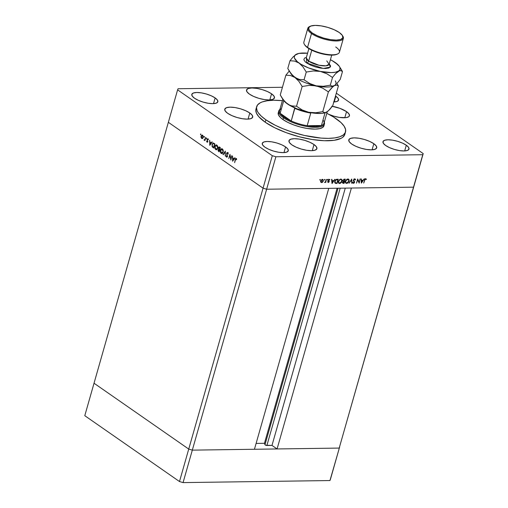 <?xml version="1.0" encoding="UTF-8"?>
<svg xmlns="http://www.w3.org/2000/svg" width="508" height="508" viewBox="0 0 508 508"><rect width="100%" height="100%" fill="white"/><g stroke="black" fill="none" stroke-linecap="round" stroke-linejoin="round"><path stroke-width="0.76" d="M192.316 450.139L266.637 189.224L328.759 188.36L254.438 449.269L192.316 450.139L254.438 449.269L328.759 188.36L266.637 189.224L192.316 450.139L188.735 449.078L192.316 450.139L188.735 449.078L263.061 188.163L266.637 189.224L413.518 187.173L413.969 186.055L339.198 448.081L339.642 446.97L339.198 448.081L277.076 448.951L339.198 448.081L339.642 446.97L339.198 448.081L192.316 450.139L188.735 449.078L94.031 383.223L188.735 449.078L94.031 383.223L168.358 122.314L263.061 188.163L266.637 189.224L413.518 187.173L339.198 448.081L192.316 450.139L183.064 482.6L179.489 481.54L84.785 415.69L94.031 383.223L84.785 415.69L179.489 481.54L188.735 449.078L94.031 383.223L168.358 122.314L263.061 188.163L179.489 481.54L183.064 482.6L192.316 450.139M256.102 443.414L264.458 443.3L264.979 444.735L265.709 445.243L271.99 445.414L277.076 448.951L351.396 188.043L413.518 187.173L422.77 154.711L275.882 156.762L266.637 189.224L275.882 156.762L422.77 154.711L423.215 153.594L413.969 186.055L423.215 153.594L336.321 93.174L423.215 153.594L413.518 187.173L413.969 186.055L413.518 187.173L351.396 188.043L277.076 448.951L271.99 445.414L266.891 445.484L340.182 188.195L266.891 445.484A1.232 0.394 15.9 0 1 264.979 444.735L264.458 443.3L337.109 188.239L264.458 443.3L256.102 443.414M345.275 188.125L271.99 445.414L345.275 188.125M338.049 188.227L264.979 444.735L338.049 188.227M324.028 125.336L322.866 127.324L319.83 128.619L315.182 129.115L307.181 128.467L300.495 127.051L293.865 124.968L287.852 122.403L282.988 119.571A23.755 7.62 -164.1 0 1 278.244 112.808L278.759 111.004A23.755 7.62 -164.1 0 1 279.883 109.468A23.755 7.62 15.9 0 0 283.496 117.767A23.755 7.62 15.9 0 0 310.61 127.051A23.755 7.62 15.9 0 0 324.307 122.123A23.755 7.62 -164.1 0 1 324.453 124.022A23.755 7.62 -164.1 0 1 308.058 126.714A23.755 7.62 -164.1 0 1 283.496 117.767L282.988 119.571L280.587 117.653L278.479 114.922L278.327 112.566M344.678 134.842L342.748 137.287L341.166 138.29L334.143 140.31L324.218 140.729L312.242 139.51L299.244 136.76L286.353 132.715L274.663 127.724L265.195 122.212A46.196 14.808 15.9 0 0 312.953 139.617A46.196 14.808 15.9 0 0 344.837 134.379L345.523 131.972A46.196 14.808 -164.1 0 1 313.639 137.211A46.196 14.808 -164.1 0 1 265.881 119.812L265.195 122.212L258.762 116.662L256.438 113.176L255.81 110.02L256.14 108.598M256.667 106.661A46.196 14.808 -164.1 0 1 282.391 100.654L273.698 100.267L267.354 100.73L262.312 101.905L260.337 102.749L257.581 104.902L256.496 107.613L257.124 110.769L258.077 112.484L261.214 116.084L265.881 119.812A46.196 14.808 -164.1 0 1 256.667 106.661L255.981 109.068A46.196 14.808 15.9 0 0 265.195 122.212L265.881 119.812L275.349 125.317L282.956 128.727L291.255 131.782L304.311 135.426L321.094 138.093L328.486 138.367L334.829 137.903L339.877 136.728L343.433 134.88L345.364 132.436L345.592 129.489L344.106 126.149L340.976 122.549L333.451 116.961L326.835 113.316A46.196 14.808 -164.1 0 1 336.309 118.828A46.196 14.808 -164.1 0 1 345.523 131.972M373.818 143.701L372.078 149.816L373.818 143.701L376.269 146.006L376.663 147.98L374.942 149.327L371.361 149.841L366.471 149.447L361.017 148.196L355.822 146.291L351.688 144.012A14.516 4.655 -164.1 0 1 348.786 139.878A14.516 4.655 -164.1 0 1 358.807 138.227A14.516 4.655 -164.1 0 1 373.818 143.701A14.516 4.655 -164.1 0 1 376.714 147.834A14.516 4.655 -164.1 0 1 366.693 149.479A14.516 4.655 -164.1 0 1 351.688 144.012L349.231 141.707L348.837 139.732L350.564 138.386L354.14 137.871L359.035 138.265L364.49 139.51L369.684 141.421L373.818 143.701M313.995 144.539L312.255 150.654L313.995 144.539L316.446 146.837L316.846 148.812L315.119 150.165L311.537 150.679L306.648 150.279L301.193 149.035L295.999 147.123L291.865 144.844A14.516 4.655 -164.1 0 1 288.969 140.716A14.516 4.655 -164.1 0 1 298.99 139.065A14.516 4.655 -164.1 0 1 313.995 144.539A14.516 4.655 -164.1 0 1 316.89 148.666A14.516 4.655 -164.1 0 1 306.87 150.317A14.516 4.655 -164.1 0 1 291.865 144.844L289.414 142.545L289.014 140.57L290.741 139.217L294.322 138.703L299.212 139.103L304.667 140.348L309.861 142.259L313.995 144.539M249.796 112.992L248.05 119.107L249.796 112.992L252.247 115.291L252.641 117.272L250.92 118.618L247.339 119.132L242.449 118.732L236.988 117.488L231.8 115.576L227.66 113.303A14.516 4.655 -164.1 0 1 224.765 109.169A14.516 4.655 -164.1 0 1 234.785 107.518A14.516 4.655 -164.1 0 1 249.796 112.992A14.516 4.655 -164.1 0 1 252.692 117.126A14.516 4.655 -164.1 0 1 242.672 118.77A14.516 4.655 -164.1 0 1 227.66 113.303L225.209 110.998L224.815 109.023L226.543 107.677L230.118 107.156L235.007 107.556L240.468 108.801L245.656 110.712L249.796 112.992M271.558 93.809L269.818 99.93L271.558 93.809L274.009 96.114L274.403 98.088L272.682 99.435L269.1 99.955L264.211 99.555L258.756 98.311L253.562 96.399L249.428 94.12A14.516 4.655 -164.1 0 1 246.532 89.986A14.516 4.655 -164.1 0 1 256.553 88.341A14.516 4.655 -164.1 0 1 271.558 93.809A14.516 4.655 -164.1 0 1 274.453 97.942A14.516 4.655 -164.1 0 1 264.433 99.593A14.516 4.655 -164.1 0 1 249.428 94.12L246.971 91.821L246.577 89.84L248.304 88.494L251.885 87.979L256.775 88.379L262.23 89.624L267.424 91.535L271.558 93.809M332.327 106.299A14.516 4.655 -164.1 0 1 346.545 111.639L344.799 117.754L346.545 111.639L348.996 113.944L349.39 115.919L348.786 116.688L346.081 117.634L339.198 117.386L333.743 116.135L328.549 114.23M333.82 101.962A13.526 4.337 -164.1 0 0 338.563 100.095L338.563 100.095A13.526 4.337 -164.1 0 0 335.864 96.247L335.515 96.006A13.526 4.337 -164.1 0 1 335.864 96.247L334.239 101.943L335.864 96.247L338.15 98.387L338.519 100.228L336.912 101.486L333.572 101.968M285.579 146.914L283.953 152.61L285.579 146.914L287.865 149.054L288.233 150.895L286.626 152.152L283.286 152.635L278.733 152.267L273.647 151.098L268.808 149.32L264.954 147.199A13.526 4.337 -164.1 0 1 262.255 143.351A13.526 4.337 -164.1 0 1 271.589 141.815A13.526 4.337 -164.1 0 1 285.579 146.914A13.526 4.337 -164.1 0 1 288.277 150.762A13.526 4.337 -164.1 0 1 278.943 152.298A13.526 4.337 -164.1 0 1 264.954 147.199L262.668 145.053L262.299 143.212L263.906 141.954L267.246 141.478L271.799 141.846L276.885 143.008L281.724 144.786L285.579 146.914M406.305 145.225L404.679 150.927L406.305 145.225L408.591 147.371L408.959 149.212L407.353 150.47L404.012 150.946L399.459 150.578L394.373 149.416L389.534 147.637L385.68 145.51A13.526 4.337 -164.1 0 1 382.981 141.662A13.526 4.337 -164.1 0 1 392.316 140.125A13.526 4.337 -164.1 0 1 406.305 145.225A13.526 4.337 -164.1 0 1 409.004 149.073A13.526 4.337 -164.1 0 1 399.669 150.609A13.526 4.337 -164.1 0 1 385.68 145.51L383.394 143.364L383.026 141.522L384.632 140.272L387.972 139.789L392.525 140.157L397.612 141.319L402.45 143.097L406.305 145.225M215.138 97.93L213.512 103.632L215.138 97.93L217.424 100.076L217.792 101.918L216.186 103.175L212.846 103.651L208.293 103.283L203.206 102.121L198.368 100.343L194.513 98.222A13.526 4.337 -164.1 0 1 191.814 94.367A13.526 4.337 -164.1 0 1 201.149 92.831A13.526 4.337 -164.1 0 1 215.138 97.93A13.526 4.337 -164.1 0 1 217.837 101.784A13.526 4.337 -164.1 0 1 208.496 103.314A13.526 4.337 -164.1 0 1 194.513 98.222L192.227 96.076L191.859 94.234L193.465 92.977L196.806 92.494L201.359 92.869L206.445 94.031L211.284 95.809L215.138 97.93M272.307 155.702L177.603 89.853L168.358 122.314L263.061 188.163L272.307 155.702L275.882 156.762L272.307 155.702L263.061 188.163L266.637 189.224L263.061 188.163L168.358 122.314L177.603 89.853L272.307 155.702M230.886 158.947L231.826 155.645L230.873 160.026L229.959 155.416L228.765 158.559L229.965 154.349L230.886 158.947L229.965 154.349L228.765 158.559L229.959 155.416L230.873 160.026L231.826 155.645L230.886 158.947M226.993 157.093L226.409 157.048L227.368 156.534L226.828 153.41L228.035 153.06L227.565 153.067L228.257 154.134L227.686 152.635L226.581 153.232L227.209 152.521L227.933 152.889L228.257 154.134L227.565 153.067L226.892 153.238L227.419 156.261L226.543 157.124L225.882 155.829L226.638 156.68L227.114 156.381L226.581 153.232L227.114 156.381L226.562 156.635L225.882 155.829L226.746 157.162M225.33 151.124L225.323 156.166L225.095 152.032L223.234 154.711L222.974 154.527L225.33 151.124L222.974 154.527L223.234 154.711L225.095 152.032L225.323 156.166L225.33 151.124M222.371 148.939L223.209 150.285L223.247 151.917L222.606 153.206L221.577 153.575L220.51 152.654L220.205 150.609L221.024 148.971L222.371 148.939L221.704 148.717L220.307 150.158L221.132 153.378L221.793 153.594L223.19 152.14L222.371 148.939M216.891 145.129L217.735 146.475L217.811 147.879L217.126 149.403L216.097 149.765L214.941 148.647L214.725 146.799L215.551 145.161L216.891 145.129L216.224 144.907L214.827 146.348L215.652 149.568L216.313 149.784L217.71 148.33L216.891 145.129M212.268 142.043L209.766 145.345L209.664 140.233L209.956 142.049L211.195 142.913L211.995 141.853L212.268 142.043L211.995 141.853L211.195 142.913L209.956 142.049L209.664 140.233L209.766 145.345L212.268 142.043M200.781 133.991L200.768 134.703L200.45 134.182L200.781 133.991L200.577 134.69L200.908 134.499L200.781 133.991L200.45 134.182L200.901 134.175L200.45 134.182M202.394 138.532L201.663 138.417L202.571 138.443L203.156 137.541L202.571 138.443L201.886 138.538L200.997 137.065L201.333 135.541L202.248 135.084L203.175 136.201L203.156 137.541L202.571 135.236L202.076 135.064M204.324 136.455L204.318 137.166L203.981 136.722L204.324 136.455L204.127 137.16L204.457 136.969L204.324 136.455L204 136.652L204.451 136.646L204 136.652M205.556 137.376L204.927 140.627L204.813 139.998L203.994 139.916L204.864 139.535L205.556 137.376L204.921 139.433L203.994 139.916L204.813 139.998L204.927 140.627L205.556 137.376M206.54 137.998L206.527 138.709L206.21 138.189L206.54 137.998L206.337 138.697L206.54 137.998L206.21 138.189L206.661 138.182L206.21 138.189M207.88 138.932L207.042 139.408L207.366 139.402L206.997 139.948L207.709 141.472L207.042 141.707L206.546 141.294L206.934 142.088L207.67 141.63L207.042 142.145L206.546 141.294L207.099 141.738L207.423 141.472L207.099 139.243L207.759 138.862L208.337 139.744L207.645 139.256L207.289 139.567L207.67 141.63L207.289 139.567L207.785 139.313L208.337 139.744L207.601 138.83M212.033 144.335L213.144 142.951L214.865 143.847L213.665 148.057L212.134 146.653L212.033 144.335L212.287 146.92L213.665 148.057L214.865 143.847L213.233 142.945L212.033 144.335M219.602 147.142L218.389 147.733L218.605 149.174L219.088 149.168L218.034 149.847L219.145 151.867L220.345 147.657L219.602 147.142L220.345 147.657L219.145 151.867L218.027 150.749L218.605 149.174L218.345 147.917L218.738 147.13L219.634 146.971M235.096 157.918L232.594 161.22L232.493 156.108L232.785 157.924L234.023 158.788L234.823 157.728L235.096 157.918L234.823 157.728L234.023 158.788L232.785 157.924L232.493 156.108L232.594 161.22L235.096 157.918M236.252 158.591L235.198 159.626L234.632 162.636L235.433 159.836L236.588 159.01L235.668 159.169L234.632 162.636L235.452 158.89L236.303 158.629L236.537 159.76L235.941 158.483L236.442 158.477M359.124 182.245L360.064 178.937L359.181 183.14L357.734 179.864L356.476 183.178L357.676 178.968L359.124 182.245L357.676 178.968L356.476 183.178L357.734 179.864L359.181 183.14L360.064 178.937L359.124 182.245L358.578 181.864L359.124 182.245M354.616 179.337L355.187 180.029L355.549 179.807L354.736 178.905L353.409 180.061L354.336 178.987L355.397 179.299L355.187 180.029L354.616 179.337L353.72 180.061L354.571 182.436L353.974 183.172L353.066 183.217L352.717 182.632L353.079 182.366L353.809 182.861L354.311 182.201L353.409 180.061L354.279 182.359L353.612 182.899L353.079 182.366L352.717 182.632L353.454 183.331L354.603 182.334L353.72 180.061L354.876 179.413L354.095 178.867M351.714 179.057L352.05 183.242L351.714 183.248L351.485 179.946L349.028 183.286L351.714 179.057L349.028 183.286L351.485 179.946L351.714 183.248L352.05 183.242L351.714 179.057M347.904 179L349.174 179.946L348.901 181.769L347.593 183.166L345.992 183.28L345.383 182.48L345.37 181.458L346.767 179.381L347.904 179L345.427 181.242L345.878 183.21L346.672 183.426L349.136 181.166L348.672 179.21L347.904 179M340.862 179.102L342.132 180.042L341.859 181.87L340.55 183.261L338.95 183.382L338.328 181.559L339.725 179.476L340.862 179.102L338.385 181.337L338.836 183.312L339.63 183.521L342.094 181.267L341.63 179.311L340.862 179.102M334.924 179.292L332.01 183.521L331.578 179.337L331.927 179.33L332.061 180.67L333.654 180.651L334.924 179.292L333.654 180.651L332.061 180.67L331.927 179.33L331.578 179.337L332.054 183.521L334.924 179.292M320.199 179.438L320.332 179.921L319.818 180.042L320.078 179.47L319.996 180.143L320.389 179.788L320.002 179.514L320.389 179.788M323.38 180.975L322.167 182.461L320.758 182.099L320.827 180.702L321.958 179.527L322.98 179.508L323.38 180.975L322.497 179.407L320.719 181.013L320.758 182.099L321.589 182.594L322.72 182.067L323.107 180.785L323.38 180.975M324.758 179.375L324.891 179.857L324.377 179.978L324.637 179.407L324.555 180.08L324.949 179.724L324.561 179.451L324.949 179.724M326.301 179.407L325.736 182.48L325.552 182.029L324.644 182.518L325.647 181.502L326.301 179.407L325.647 181.502L324.536 182.448L325.552 182.029L325.736 182.48L326.301 179.407M327.558 179.337L327.692 179.819L327.177 179.94L327.495 179.343L327.355 180.042L327.749 179.686L327.355 179.413L327.749 179.686M329.203 181.68L328.524 182.467L327.787 182.067L328.816 181.858L328.244 180.34L329.279 179.311L329.895 179.718L329.013 179.73L328.574 180.27L329.203 181.68L328.593 180.194L329.895 179.718L329.279 179.311L328.276 180.213L328.886 181.699L327.787 182.067L328.32 182.499L327.838 182.156L328.32 182.499L329.203 181.68L328.886 181.464L329.203 181.68M334.791 181.337L336.067 179.521L338.265 179.241L337.064 183.451L335.172 183.267L334.664 182.093L334.791 181.337L335.28 183.325L337.064 183.451L338.265 179.241L337.172 179.261C336.036 179.286 335.242 179.978 334.791 181.337M344.354 179.159L345.307 179.146L344.106 183.35L342.925 183.299L342.551 182.797L343.262 181.432L342.925 180.245L344.361 179.159L342.887 180.365L343.262 181.432L342.595 182.334L342.792 183.236L344.106 183.35L345.307 179.146L344.354 179.159M364.268 178.88L361.353 183.109L360.921 178.924L361.271 178.924L361.404 180.264L362.998 180.238L364.268 178.88L362.998 180.238L361.404 180.264L361.271 178.924L360.921 178.924L361.398 183.109L364.268 178.88M365.608 179.184L365.055 179.578L363.696 183.077L364.909 179.235L365.747 178.752L366.459 179.222L366.179 179.553L365.608 179.184L366.179 179.553L366.459 179.222L365.747 178.752L364.509 180.238L363.696 183.077L364.547 180.092L365.608 179.184L365.227 178.918L365.608 179.184M178.048 88.735L282.442 87.274L178.048 88.735L177.603 89.853L178.048 88.735M331.756 106.204L339.896 108.337L346.545 111.639A14.516 4.655 -164.1 0 1 349.44 115.773A14.516 4.655 -164.1 0 1 329.019 114.433M324.453 124.022L323.945 125.825A23.755 7.62 -164.1 0 1 307.543 128.518A23.755 7.62 -164.1 0 1 282.988 119.571L283.496 117.767A23.755 7.62 -164.1 0 1 278.759 111.004M319.805 179.794L319.996 180.143M321.151 181.997L321.589 182.594L320.732 182.048M320.758 182.099L321.589 182.594M323.063 179.559L322.497 179.407M322.58 179.413L322.669 179.8M320.675 182.042L321.38 181.915M322.675 179.819L322.529 179.305M321.697 182.213L322.98 181.216L322.758 179.87L321.996 179.508L322.389 179.788L320.777 180.823L321.697 182.213L321.031 181.007L322.389 179.788L323.063 180.975L321.697 182.213L320.51 181.559M322.389 179.788L322.04 179.362M324.364 179.73L324.555 180.08M327.165 179.692L327.355 180.042M327.787 182.067L328.32 182.499M328.428 182.118L328.079 181.8M327.476 180.143L327.489 179.667M329.895 179.718L329.279 179.311M329.19 179.692L329.609 180.01M328.263 180.251L328.6 180.486L328.263 180.251M328.244 180.34L328.898 180.797L328.244 180.34M328.117 180.251L329.222 181.21L328.441 180.664L328.422 181.14M328.447 181.013L328.212 180.334M331.692 180.416L332.061 180.67L331.692 180.416M332.264 182.702L331.737 180.842L333.362 181.083L332.759 180.664L333.362 181.083L332.264 182.702L331.895 182.442L332.264 182.702L333.362 181.083L332.105 181.102L332.264 182.702M336.455 183.026L337.064 183.451L336.455 183.026M335.585 182.931L336.353 183.458L335.585 182.931M334.702 182.34L335.572 182.924L334.848 181.153L336.385 179.807L336.017 179.553L337.42 179.686L336.836 179.28L337.82 179.68L336.868 183.026L335.572 182.924L336.868 183.026L337.82 179.68L337.217 179.254L337.82 179.68L336.271 179.851L335.293 180.842L335.013 182.099L335.572 182.924M339.154 182.944L339.63 183.521L338.499 182.95L339.217 182.931M341.179 179.127L341.395 179.711L340.277 179.203L341.389 179.705L341.776 181.273L339.738 183.09L339.09 182.905L338.442 181.153L340.131 179.667L338.83 180.981L338.728 182.474L339.808 183.09L341.185 182.34L341.846 180.924L341.408 179.718M341.414 179.876L341.211 179.172M340.512 179.102L340.9 179.476M338.29 182.347L339.09 182.905M341.389 179.705L340.557 179.127M343.567 181.108L343.205 180.365L343.294 180.95L344.297 181.578L343.91 182.924L343.484 182.931L342.913 182.321L344.297 181.578L343.643 181.121L344.208 181.146L342.602 180.48M343.497 182.931L344.106 183.35L343.497 182.931M342.995 182.81L343.421 183.363L342.557 182.816L342.995 182.81M343.91 179.648L342.951 180.188L344.418 179.584L343.91 179.235L344.869 179.578L344.265 179.159L344.869 179.578L344.418 181.146L344.869 179.578L343.903 179.648M342.881 182.512L343.484 182.931L342.881 182.499M343.484 182.931L343.91 182.924L344.297 181.578L343.3 181.032L344.087 181.578L342.913 182.321M346.196 182.848L346.672 183.426L345.542 182.848L346.259 182.836M348.228 179.026L348.818 181.172L346.78 182.994L346.132 182.804L345.484 181.058L347.79 179.432L347.32 179.102L347.942 179.375M348.456 179.775L348.253 179.07M351.695 182.994L352.05 183.242L351.695 182.994M355.168 179.026L354.736 178.905M353.371 180.219L353.733 180.473L353.371 180.219M353.377 180.569L354.59 181.699L353.803 181.153L353.822 181.788M353.124 182.664L352.774 182.778M352.819 182.886L353.454 183.331L352.819 182.886M353.073 183.217L353.454 183.331M353.612 182.899L353.079 182.366M352.755 182.778L353.193 182.626M353.866 181.451L353.308 180.492M361.036 180.003L361.404 180.264L361.036 180.003M361.607 182.289L361.08 180.435L362.706 180.677L362.102 180.251L362.706 180.677L361.607 182.289L361.239 182.035L361.607 182.289L362.706 180.677L361.448 180.689L361.607 182.289M366.459 179.222L365.747 178.752M365.824 179.241L366.179 179.553M347.79 179.432L346.704 179.832L345.872 180.88L345.662 181.928L346.234 182.867L347.555 182.772L348.691 181.527L348.844 180.181L347.79 179.432M200.577 134.69L200.908 134.499M202.571 135.236L201.085 136.1L201.047 137.382L201.663 138.417L202.571 138.443M201.663 138.417L203.2 137.363L201.771 138.043L201.327 136.265L202.927 135.604L202.463 135.617L202.908 137.363L202.54 135.674L201.968 135.503L201.409 136.042L201.314 137.293L201.847 138.087M201.822 135.56L202.336 135.109M201.784 137.998L202.622 138.576M202.419 135.084L201.695 135.795M202.305 135.56L202.965 135.604M202.933 138.062L202.603 138.157M202.902 135.566L202.463 135.617M202.927 138.068L201.771 138.043M204.127 137.16L204.457 136.969M204.178 140.17L204.813 139.998M204.68 140.164L203.994 139.916L204.68 140.164M204.775 139.751L205.423 139.427L204.876 139.84M204.921 139.433L204.33 139.821M205.238 139.706L204.915 139.852M206.337 138.697L206.667 138.506M206.934 142.088L207.67 142.157M207.194 141.745L207.048 141.281M207.289 141.135L207.543 141.7L207.924 141.465M207.423 141.472L207.042 141.707M207.27 141.707L207.601 141.726M207.543 139.402L208.382 138.919M208.191 139.306L207.785 139.313L208.191 139.306M207.289 139.567L207.785 139.313M208.286 139.306L207.791 139.554L208.286 139.306M207.893 138.887L207.569 139.313M210.198 142.57L210.198 142.221L210.198 142.57M211.607 142.907L211.195 142.913L211.607 142.907M210.464 142.564L211.385 143.205L210.464 142.564M209.988 144.513L209.963 142.57L211.353 143.25L209.988 144.513L210.401 144.513L209.988 144.513L210.941 143.256L209.963 142.57L209.988 144.513M212.712 146.787L213.747 147.758L212.287 146.92L212.744 146.844M213.728 143.434L212.858 143.561L213.284 143.097L212.281 144.507L213.366 143.453L214.827 143.986L213.601 143.453M214.497 144.107L213.544 147.453L212.541 146.615L212.242 144.64L212.35 146.298L213.544 147.453L214.789 144.107L214.179 143.891L214.497 144.107M213.487 143.485L214.179 143.891L213.474 143.485M213.868 143.447L213.366 143.453M216.56 149.746L215.652 149.568L216.16 149.562L215.659 149.047L216.605 149.758M215.125 146.342L217.392 145.65L216.198 145.377L216.776 145.567L217.754 148.152L215.767 149.13L215.024 146.698L215.348 148.685L216.751 149.193L217.545 147.79L217.195 146.006L216.033 145.39L215.125 146.342M215.684 145.542L216.478 144.932M216.618 144.907L215.678 145.561M216.662 145.371L217.284 145.561L216.776 145.567M215.767 149.13L216.757 149.301M219.583 147.441L220.307 147.79L219.107 147.447L220.269 147.917L219.526 149.485L218.865 148.965L218.631 147.904L219.621 147.676L218.923 147.498L218.599 148.368L219.824 149.479L219.977 147.917L219.621 147.676M218.713 149.574L218.288 150.012L219.405 149.917L219.024 151.263L218.288 150.012L219.24 149.803L218.713 149.574L219.742 149.797L218.789 150.006M219.24 149.803L219.735 149.797L219.24 149.803L219.704 149.911L219.024 151.263L218.288 150.012M222.034 153.556L221.132 153.378L221.634 153.372L220.548 150.33L222.872 149.46M222.098 148.717L220.307 150.158L221.132 152.851M221.164 149.352L221.958 148.742M221.12 152.832L222.079 153.568M222.142 149.181L222.758 149.371L221.679 149.187L222.256 149.377L223.234 151.962L221.247 152.94L221.99 153.099L222.891 152.146L222.949 150.463L222.199 149.339L221.132 149.377M221.247 152.94L222.237 153.111M222.853 149.441L222.256 149.377M223.368 154.521L222.974 154.527L223.368 154.521M226.828 153.41L227.565 153.067M228.067 153.06L227.33 153.403L227.755 152.971M226.409 157.048L226.911 157.042L226.606 156.661M227.114 156.381L226.562 156.635M227.063 156.629L227.616 156.375L227.063 156.629M227.159 155.035L226.841 155.042L227.159 155.035M227.686 152.635L227.311 152.508M227.082 153.226L228.194 152.629M227.635 152.54L227.165 153.01M226.549 156.54L227.051 157.118M233.026 158.445L233.026 158.09L233.026 158.445M234.436 158.782L234.023 158.788L234.436 158.782M233.293 158.439L234.213 159.08L233.293 158.439M232.816 160.388L232.791 158.445L234.182 159.118L232.816 160.388L233.229 160.382L232.816 160.388L233.769 159.125L232.791 158.445L232.816 160.388M235.915 158.966L236.201 158.559M236.665 159.195L236.277 159.201L236.665 159.195M236.233 158.54L235.858 159.118M323.425 120.542A23.095 7.404 -164.1 0 1 321.431 125.52A23.095 7.404 -164.1 0 1 307.169 125.717A23.095 7.404 -164.1 0 1 291.23 120.993A23.095 7.404 -164.1 0 1 284.175 117.157L283.496 117.767L284.175 117.157L291.23 120.993L280.137 113.278L284.175 117.157A23.095 7.404 -164.1 0 1 280.137 113.278A23.095 7.404 -164.1 0 1 281.47 108.591M327.266 111.741L323.99 123.241A23.095 7.404 15.9 0 1 321.431 125.52L325.031 112.897A23.095 7.404 15.9 0 0 325.945 112.465A23.095 7.404 -164.1 0 1 325.031 112.897L321.431 125.52L307.169 125.717L315.474 126.435L321.431 125.52L307.169 125.717L310.769 113.093A23.095 7.404 -164.1 0 1 294.824 108.369L291.23 120.993L280.137 113.278L283.731 100.654A23.095 7.404 -164.1 0 1 283.578 100.4M294.748 107.899L291.23 120.993A23.095 7.404 15.9 0 0 307.169 125.717L310.769 113.093A23.095 7.404 15.9 0 1 294.824 108.369L294.748 107.899M282.81 99.2L279.565 110.585A23.095 7.404 15.9 0 0 280.137 113.278L283.731 100.654M330.397 479.431L329.952 480.549L183.064 482.6L329.952 480.549L339.642 446.97L330.397 479.431M335.731 46.977A18.479 5.925 -164.1 0 1 337.814 53.867A18.479 5.925 -164.1 0 1 307.556 47.371L307.892 47.968A17.818 5.715 15.9 0 0 337.071 54.229A17.818 5.715 15.9 0 0 337.42 54.038M307.81 28.283L303.873 42.113A18.479 5.925 15.9 0 0 307.556 47.371L311.499 33.547A18.479 5.925 15.9 0 0 333.47 40.85A18.479 5.925 15.9 0 0 342.856 36.182L342.411 35.484A17.818 5.715 -164.1 0 1 333.356 39.98A17.818 5.715 -164.1 0 1 312.172 32.937L311.499 33.547L307.556 47.371A18.479 5.925 15.9 0 0 326.663 54.337A18.479 5.925 15.9 0 0 339.414 52.235L343.351 38.411A18.479 5.925 -164.1 0 1 330.6 40.507A18.479 5.925 -164.1 0 1 311.499 33.547A18.479 5.925 -164.1 0 1 307.81 28.283A18.479 5.925 -164.1 0 1 309.81 26.48A18.479 5.925 15.9 0 0 309.41 26.657A18.479 5.925 15.9 0 0 311.499 33.547L312.172 32.937L317.252 35.731L323.621 38.075L330.321 39.605L336.321 40.094L340.716 39.465L342.83 37.808L342.348 35.382L339.338 32.556A17.818 5.715 -164.1 0 1 342.411 35.484M306.254 57.868L308.648 61.131A1.981 1.372 -55.2 0 1 306.629 62.954L306.394 57.353L304.489 58.134L303.841 59.753L305.225 61.836L306.629 62.954A1.981 1.372 124.8 0 0 308.648 61.131A11.881 3.81 15.9 0 0 320.929 65.602A11.881 3.81 15.9 0 0 329.127 64.256L326.758 60.877M342.608 35.827A18.479 5.925 -164.1 0 1 343.351 38.411M311.766 50.197L308.648 61.131L311.766 50.197M281.813 97.631L283.337 100.044A23.755 7.62 15.9 0 0 287.439 103.937L296.907 108.801L308.693 112.293L302.222 109.976L296.526 106.248L302.152 86.493L309.181 85.388L312.706 85.382L319.557 86.785L322.701 88.163L328.397 91.891L322.771 111.652L315.741 112.751L308.693 112.293A23.755 7.62 15.9 0 0 326.339 112.287A23.755 7.62 15.9 0 0 326.365 112.274L324.504 112.63L322.771 111.652L328.397 91.891L332.956 86.614L334.334 85.592L336.633 85.007L338.372 85.985L332.74 105.74L328.181 111.017L325.577 112.566L324.504 112.63L322.771 111.652L315.741 112.751L308.693 112.293L302.222 109.976L296.526 106.248L291.884 105.912L289.624 105.169L285.382 102.216L281.813 97.631L280.257 94.933L285.883 75.178L280.257 94.933L283.515 100.089L287.439 103.937A23.755 7.62 15.9 0 0 308.693 112.293L314.465 113.214L321.875 113.367L325.495 112.643L327.749 111.303M326.803 112.046L329.648 109.576L332.74 105.74L338.372 85.985L336.817 83.293L338.372 85.985L336.633 85.007L333.908 85.82A23.755 7.62 -164.1 0 1 316.23 85.846L322.701 88.163L328.397 91.891L331.489 88.062L334.334 85.592L332.041 86.176L330.302 85.198L323.279 86.297L316.23 85.846A23.755 7.62 -164.1 0 1 294.97 77.489L298.894 81.337L302.152 86.493L296.526 106.248L291.884 105.912L289.624 105.169L285.756 102.66L283.337 100.032M289.344 71.177L287.795 68.485L291.052 73.641L294.97 77.489A23.755 7.62 15.9 0 0 316.23 85.846L309.753 83.528L304.057 79.794L299.422 79.464L297.161 78.715L292.919 75.762L289.344 71.177L290.874 73.59A23.755 7.62 15.9 0 0 294.97 77.489L298.894 81.337L302.152 86.493L309.181 85.388L316.23 85.846L309.753 83.528L304.057 79.794L299.422 79.464L290.525 75.514L285.883 75.178L289.262 71.044L285.883 75.178L290.525 75.514L294.97 77.489A23.755 7.62 -164.1 0 1 290.493 72.885L290.493 72.885M335.286 80.88A23.755 7.62 -164.1 0 1 334.334 85.592L333.115 86.119M332.041 86.176L330.302 85.198L323.279 86.297L316.23 85.846A23.755 7.62 15.9 0 0 333.877 85.839A23.755 7.62 15.9 0 0 333.902 85.827L333.877 85.839M335.013 85.141L335.718 84.569L335.013 85.141M337.185 83.122L338.709 81.337L337.185 83.122M340.931 68.866L342.481 71.558L340.741 70.574L339.668 70.637L335.604 73.635L332.505 77.464L330.302 85.198L332.505 77.464L326.809 73.736L320.338 71.418L326.809 73.736L332.505 77.464L335.604 73.635L338.449 71.164A23.755 7.62 -164.1 0 1 320.338 71.418L313.29 70.961L306.261 72.06L304.057 79.794L306.261 72.06L303.003 66.91L299.085 63.062L303.003 66.91L306.261 72.06L313.29 70.961L320.338 71.418A23.755 7.62 -164.1 0 1 299.085 63.062L294.634 61.087L289.992 60.75L287.795 68.485L289.992 60.75L293.11 56.896L296.577 54.121L293.11 56.896L289.992 60.75L294.634 61.087L299.085 63.062A23.755 7.62 -164.1 0 1 295.935 54.451A23.755 7.62 -164.1 0 1 296.399 54.204A23.755 7.62 -164.1 0 1 307.575 53.207L298.894 53.41L294.989 55.188L294.246 57.042L294.462 58.128L297.396 61.779L301.079 64.338L308.553 67.926L320.338 71.418L331.28 72.6L335.49 72.2L339.668 70.637L341.674 70.91L342.481 71.558L340.277 79.286L338.709 81.337L340.277 79.286L342.481 71.558L339.395 66.453A23.755 7.62 -164.1 0 1 338.449 71.164L339.96 69.552L339.915 67.488L339.312 66.319L335.299 62.554L330.422 59.715A23.755 7.62 -164.1 0 1 335.299 62.554A23.755 7.62 -164.1 0 1 339.395 66.453M329.152 63.773L330.543 65.856L330.473 66.745L328.828 68.028L325.412 68.523L320.739 68.142L315.531 66.948L310.579 65.132L306.629 62.954L323.253 68.447L330.238 67.139L329.241 63.862M336.347 63.354L334.213 61.868M337.35 64.268L333.102 61.322M308.883 48.616L306.28 57.747A11.881 3.81 15.9 0 0 308.648 61.131L318.954 65.24L326.028 65.824L329.127 64.256L331.73 55.124M339.338 32.556L334.258 29.762L327.889 27.419L321.189 25.889L315.189 25.4L310.794 26.035L308.68 27.686L309.162 30.112L312.172 32.937A17.818 5.715 -164.1 0 1 310.159 26.295A17.818 5.715 -164.1 0 1 339.338 32.556M304.813 45.034L306.089 46.526L310.21 49.397L319.341 53.105L329.184 55.016L334.486 54.947L337.102 54.21M307.556 47.371A18.479 5.925 -164.1 0 1 304.375 44.342L304.819 45.041A17.818 5.715 15.9 0 0 307.892 47.968L307.556 47.371M328.27 182.074L327.489 181.527M329.413 179.756L328.632 179.216M343.027 182.829L342.24 182.289M346.132 182.804L345.345 182.264M353.346 182.823L352.565 182.277M365.893 179.286L365.112 178.74M204.387 140.233L204.889 140.227M204.457 139.865L204.965 139.859M207.156 141.745L207.658 141.738M207.613 139.256L208.115 139.249M227.286 152.978L227.787 152.965M226.778 156.712L227.279 156.705M337.814 53.867L337.071 54.229M309.41 26.657L310.159 26.295"/></g></svg>

